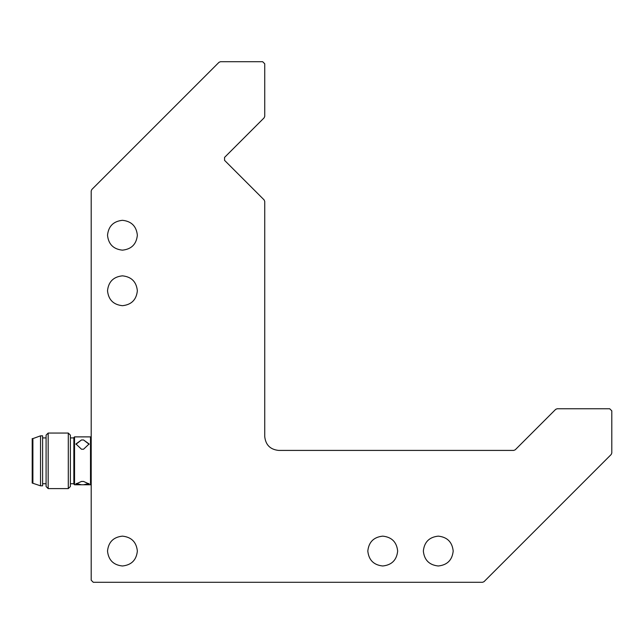 <?xml version="1.0" encoding="UTF-8"?>
<svg xmlns="http://www.w3.org/2000/svg" width="644" height="644" viewBox="0 0 644 644"><rect width="100%" height="100%" fill="white"/><g stroke="black" fill="none" stroke-linecap="round" stroke-linejoin="round"><path stroke-width="0.97" d="M609.715 408.763L557.132 408.763L555.659 409.375L515.232 449.802L513.759 450.414L278.619 450.414C270.247 449.528 265.618 444.907 264.732 436.535L264.732 201.387L264.121 199.914L224.555 160.348L224.555 157.41L264.121 117.844L264.732 116.371L264.732 63.78L262.655 61.703L220.481 61.703L219.008 62.307L91.81 189.505L91.198 190.978L91.198 580.22L93.283 582.297L482.525 582.297L483.998 581.693L611.188 454.495L611.8 453.022L611.8 410.848L609.715 408.763L611.8 410.848M93.283 582.297L91.198 580.22M262.655 61.703L264.732 63.78M453.191 551.063C452.241 560.063 447.266 565.038 438.266 565.987C429.266 565.038 424.291 560.063 423.341 551.063C424.291 542.063 429.266 537.088 438.266 536.138C447.266 537.088 452.241 542.063 453.191 551.063M137.357 551.063C136.415 560.063 131.44 565.038 122.441 565.987C113.441 565.038 108.466 560.063 107.516 551.063C108.466 542.063 113.441 537.088 122.441 536.138C131.44 537.088 136.415 542.063 137.357 551.063M137.357 235.237C136.415 244.237 131.44 249.212 122.441 250.154C113.441 249.212 108.466 244.237 107.516 235.237C108.466 226.237 113.441 221.262 122.441 220.312C131.44 221.262 136.415 226.237 137.357 235.237M137.357 290.766C136.415 299.766 131.44 304.741 122.441 305.691C113.441 304.741 108.466 299.766 107.516 290.766C108.466 281.766 113.441 276.791 122.441 275.841C131.44 276.791 136.415 281.766 137.357 290.766M397.662 551.063C396.712 560.063 391.737 565.038 382.737 565.987C373.737 565.038 368.762 560.063 367.813 551.063C368.762 542.063 373.737 537.088 382.737 536.138C391.737 537.088 396.712 542.063 397.662 551.063M91.198 437.574L90.506 436.882L90.506 484.771L80.049 484.771L75.928 483.982L81.482 481.446L83.567 481.446L89.122 483.982L85 484.771M80.049 484.771L74.543 484.771L74.543 436.882L73.851 437.574L73.851 484.079L73.851 437.574M83.567 439.973L89.122 443.958L83.567 449.214L81.482 449.214L75.928 443.958L81.482 439.973L83.567 439.973L89.105 444.271M70.381 435.143L70.381 486.51L70.381 435.143L68.296 433.058L68.296 488.595L48.163 488.595L48.163 433.058L46.086 435.143L46.086 486.51L46.086 435.143M68.296 433.058L48.163 433.058M40.532 485.818L40.532 435.835L42.609 435.835L42.609 485.818L40.532 485.818L32.2 483.04L32.2 438.612L32.892 438.612L32.892 483.04M75.944 444.271L81.482 439.973M83.567 449.214L81.482 449.214M88.92 483.515L83.567 484.771M81.482 484.771L76.129 483.515M81.482 481.446L83.567 481.446M91.198 484.079L90.506 484.771M90.506 436.882L74.543 436.882M74.543 484.771L73.851 484.079M73.851 483.733L70.381 483.733M73.851 437.92L70.381 437.92M70.381 486.51L68.296 488.595M48.163 488.595L46.086 486.51M46.086 483.733L42.609 483.733M46.086 437.92L42.609 437.92M40.532 435.835L32.892 438.612"/></g></svg>
